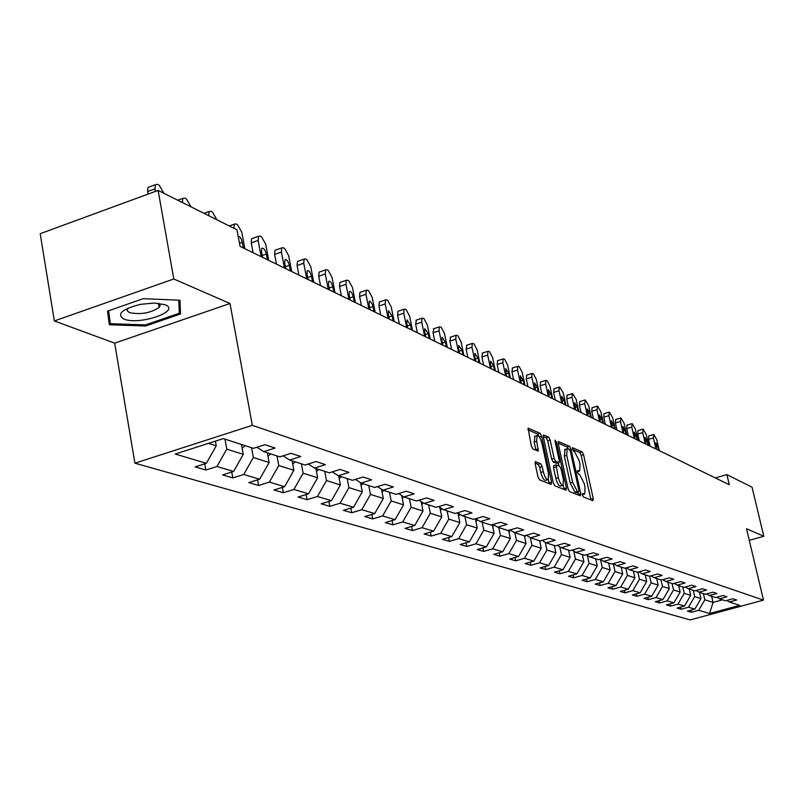 <?xml version="1.0" encoding="UTF-8"?>
<svg xmlns="http://www.w3.org/2000/svg" width="804" height="804" viewBox="0 0 804 804"><rect width="100%" height="100%" fill="white"/><g stroke="black" fill="none" stroke-linecap="round" stroke-linejoin="round"><path stroke-width="1.21" d="M582.408 495.013L583.423 496.993L592.91 500.701L593.251 498.591L583.563 454.692L582.136 451.878L572.388 447.657L573.332 451.084L574.579 451.637L579.202 460.732L580.006 464.4L579.704 471.003L577.423 470.531L577.352 471.988L578.367 473.978L579.614 474.491L584.227 483.556L585.041 487.254L584.719 493.968L582.478 493.535L582.408 495.013M535.615 461.556L535.173 463.747L537.987 476.872L539.554 479.867L551.172 484.41L551.584 482.219L541.635 436.27L540.117 433.296L528.087 428.15L531.354 445.999L532.911 449.014L538.258 451.104L536.7 441.225L537.002 435.587C538.811 435.366 540.469 438.009 541.966 443.496L548.519 473.787L548.187 479.576C546.388 479.747 544.75 477.124 543.273 471.687L542.177 466.591L540.63 463.617L535.193 461.687M230.004 303.5L173.795 278.988L158.117 190.407L40.2 233.693L54.35 320.937L114.67 343.157L134.921 463.174L252.325 425.336L230.004 303.5L114.67 343.157M749.288 540.338L763.8 536.278L746.524 528.741L763.488 600.116L252.325 425.336M763.8 536.278L752.052 487.194L726.866 474.611L715.369 477.958M158.117 190.407L236.989 229.813L240.064 246.386L729.258 484.722L726.866 474.611M568.056 488.691L569.544 491.576L580.408 495.817L580.769 493.686L571.001 449.175L569.544 446.31L558.308 441.486L558.217 443.557L568.056 488.691M566.036 490.209L554.8 485.827L553.283 482.882L543.343 437.014L543.454 434.934L548.64 437.064L550.147 440.009L554.147 458.421L555.654 461.345L559.122 462.662L559.232 460.551L555.082 441.496L555.152 440.049L556.398 442.079L566.418 488.048L566.036 490.209M134.921 463.174L690.184 619.934L763.488 600.116M205.844 470.018L216.969 466.491L233.582 471.456L222.577 474.923L232.808 477.918L243.733 474.481L259.632 479.224L248.818 482.611L258.617 485.485L269.36 482.129L284.586 486.681L273.963 489.978L283.35 492.731L293.912 489.455L308.515 493.817L298.063 497.043L307.068 499.676L317.449 496.49L331.469 500.671L321.188 503.817L329.841 506.349L340.052 503.234L353.519 507.254L343.398 510.319L351.71 512.761L361.76 509.716L374.704 513.575L364.755 516.58L372.744 518.922L382.634 515.947L395.086 519.655L385.287 522.59L392.985 524.851L402.714 521.937L414.703 525.514L405.055 528.389L412.462 530.56L422.05 527.705L433.597 531.153L424.1 533.967L431.245 536.057L440.682 533.273L451.808 536.59L442.461 539.343L449.346 541.363L458.642 538.63L469.375 541.836L460.169 544.529L466.812 546.479L475.968 543.805L486.33 546.901L477.254 549.534L483.676 551.413L492.701 548.8L502.711 551.785L493.767 554.368L499.967 556.187L508.862 553.624L518.53 556.509L509.716 559.041L515.716 560.8L524.479 558.288L533.836 561.081L525.143 563.564L530.941 565.262L539.584 562.79L548.64 565.493L540.067 567.936L545.675 569.584L554.197 567.162L562.961 569.775L554.519 572.167L559.946 573.765L568.358 571.383L576.84 573.915L568.508 576.267L573.775 577.815L582.066 575.473L590.287 577.925L582.066 580.237L587.161 581.734L595.352 579.443L603.322 581.815L595.201 584.086L600.156 585.543L608.226 583.282L615.964 585.593L607.955 587.824L612.759 589.231L620.728 587.01L628.226 589.252L620.326 591.453L624.989 592.819L632.848 590.639L640.135 592.809L632.336 594.97L636.858 596.297L644.627 594.146L651.702 596.256L643.994 598.387L648.396 599.673L656.064 597.563L662.938 599.613L655.33 601.704L659.602 602.96L667.179 600.879L673.863 602.879L666.345 604.93L670.506 606.146L677.983 604.106L684.485 606.045L677.058 608.065L681.099 609.251L688.485 607.241L694.817 609.13L687.48 611.12L691.41 612.276L698.716 610.296L709.54 613.522L739.73 605.362L729.298 601.995L736.685 599.985L732.967 598.759L725.54 600.779L719.449 598.809L726.927 596.779L723.097 595.513L715.59 597.563L709.319 595.543L716.897 593.473L712.957 592.176L705.349 594.256L698.907 592.176L706.575 590.076L702.525 588.749L694.827 590.86L688.194 588.719L695.962 586.578L691.792 585.211L683.993 587.362L677.169 585.161L685.038 582.99L680.747 581.573L672.847 583.764L665.823 581.493L673.782 579.282L669.37 577.825L661.36 580.056L654.124 577.714L662.194 575.473L657.642 573.976L649.531 576.237L642.074 573.825L650.255 571.533L645.562 569.996L637.341 572.297L629.643 569.815L637.934 567.483L633.1 565.895L624.768 568.237L616.829 565.674L625.231 563.302L620.246 561.664L611.794 564.046L603.603 561.403L612.125 558.991L606.97 557.293L598.397 559.725L589.945 556.991L598.588 554.529L593.262 552.78L584.568 555.252L575.835 552.438L584.598 549.926L579.091 548.117L570.277 550.639L561.252 547.725L570.136 545.172L564.448 543.293L555.504 545.866L546.167 542.851L555.192 540.248L549.303 538.308L540.228 540.931L530.56 537.816L539.715 535.152L533.615 533.152L524.409 535.826L514.389 532.59L523.695 529.886L517.374 527.806L508.027 530.539L497.646 527.183L507.093 524.419L500.54 522.258L491.043 525.052L480.289 521.585L489.877 518.751L483.083 516.52L473.445 519.374L462.28 515.766L472.018 512.872L464.973 510.55L455.175 513.475L443.587 509.726L453.476 506.771L446.16 504.359L436.2 507.344L424.16 503.455L434.22 500.43L426.612 497.927L416.492 500.982L403.97 496.932L414.191 493.837L406.271 491.234L395.99 494.359L382.965 490.149L393.357 486.983L385.116 484.269L374.654 487.465L361.086 483.083L371.659 479.837L363.066 477.013L352.433 480.289L338.283 475.727L349.036 472.4L340.082 469.446L329.258 472.812L314.505 468.049L325.449 464.632L316.103 461.556L305.088 465.003L289.681 460.029L300.817 456.521L291.058 453.315L279.842 456.853L263.742 451.657L275.079 448.049L264.868 444.692L253.451 448.33L223.291 438.592L175.252 454.039L206.357 463.325L195.151 466.893L205.844 470.018L204.749 463.838M241.481 444.461L243.27 454.34L226.788 449.145L224.989 439.135M226.788 449.145L216.969 466.491M243.27 454.34L233.582 471.456M263.742 451.657L256.888 447.235M267.35 452.813L269.129 462.491L253.35 457.516L251.562 447.717M253.35 457.516L243.733 474.481M269.129 462.491L259.632 479.224M289.681 460.029L283.129 455.818M292.123 460.823L293.892 470.29L278.777 465.526L276.998 455.938M278.777 465.526L269.36 482.129M293.892 470.29L284.586 486.681M314.505 468.049L308.233 464.019M315.882 468.491L317.64 477.777L303.148 473.204L301.379 463.807M303.148 473.204L293.912 489.455M317.64 477.777L308.515 493.817M338.283 475.727L332.273 471.878M338.675 475.847L340.424 484.953L326.514 480.571L324.756 471.355M326.514 480.571L317.449 496.49M340.424 484.953L331.469 500.671M361.086 483.083L355.308 479.405M360.524 482.732L362.302 491.847L348.936 487.636L347.197 478.601M348.936 487.636L340.052 503.234M362.302 491.847L353.519 507.254M382.965 490.149L377.418 486.621M381.508 489.224L383.327 498.48L370.483 494.43L368.755 485.566M370.483 494.43L361.76 509.716M383.327 498.48L374.704 513.575M403.97 496.932L398.643 493.555M401.688 495.485L403.548 504.852L391.196 500.962L389.478 492.259M391.196 500.962L382.634 515.947M403.548 504.852L395.086 519.655M424.16 503.455L419.035 500.209M421.115 501.525L423.015 510.982L411.125 507.244L409.417 498.691M411.125 507.244L402.714 521.937M423.015 510.982L414.703 525.514M443.587 509.726L438.652 506.61M439.828 507.354L441.768 516.902L430.311 513.284L428.612 504.892M430.311 513.284L422.05 527.705M441.768 516.902L433.597 531.153M462.28 515.766L457.526 512.771M457.868 512.982L459.838 522.59L448.793 519.113L447.114 510.872M448.793 519.113L440.682 533.273M459.838 522.59L451.808 536.59M480.289 521.585L475.707 518.701M475.355 518.801L477.274 528.087L466.611 524.731L464.953 516.63M466.611 524.731L458.642 538.63M477.274 528.087L469.375 541.836M497.646 527.183L493.234 524.409M492.279 524.69L494.098 533.394L483.807 530.148L482.159 522.188M483.807 530.148L475.968 543.805M494.098 533.394L486.33 546.901M514.389 532.59L510.128 529.916M508.63 530.359L510.339 538.509L500.41 535.384L498.771 527.545M500.41 535.384L492.701 548.8M510.339 538.509L502.711 551.785M530.56 537.816L526.439 535.233M524.429 535.826L526.047 543.464L516.449 540.439L514.821 532.73M516.449 540.439L508.862 553.624M526.047 543.464L518.53 556.509M546.167 542.851L542.187 540.368M539.625 540.74L541.223 548.248L531.946 545.323L530.318 537.665M531.946 545.323L524.479 558.288M541.223 548.248L533.836 561.081M561.252 547.725L557.403 545.323M554.328 545.494L555.916 552.871L546.931 550.047L545.273 542.298M546.931 550.047L539.584 562.79M555.916 552.871L548.64 565.493M575.835 552.438L572.106 550.117M568.559 550.087L570.126 557.353L561.433 554.619L559.745 546.79M561.433 554.619L554.197 567.162M570.126 557.353L562.961 569.775M589.945 556.991L586.337 554.75M582.337 554.539L583.895 561.694L575.483 559.041L573.765 551.142M575.483 559.041L568.358 571.383M583.895 561.694L576.84 573.915M603.603 561.403L600.116 559.232M595.694 558.85L597.241 565.895L589.081 563.323L587.342 555.373M589.081 563.323L582.066 575.473M597.241 565.895L590.287 577.925M616.829 565.674L613.452 563.574M608.638 563.031L610.176 569.976L602.256 567.483L600.498 559.473M602.256 567.483L595.352 579.443M610.176 569.976L603.322 581.815M629.643 569.815L626.366 567.785M621.19 567.081L622.718 573.925L615.04 571.513L613.291 563.624M615.04 571.513L608.226 583.282M622.718 573.925L615.964 585.593M642.074 573.825L638.899 571.855M633.381 571.021L634.889 577.764L627.442 575.413L625.773 567.946M627.442 575.413L620.728 587.01M634.889 577.764L628.226 589.252M654.124 577.714L651.039 575.815M645.21 574.84L646.697 581.483L639.471 579.212L637.884 572.146M639.471 579.212L632.848 590.639M646.697 581.483L640.135 592.809M665.823 581.493L662.828 579.644M656.697 578.548L658.174 585.101L651.15 582.89L649.642 576.197M651.15 582.89L644.627 594.146M658.174 585.101L651.702 596.256M677.169 585.161L674.265 583.372M667.853 582.146L669.32 588.618L662.496 586.468L661.019 579.945M662.496 586.468L656.064 597.563M669.32 588.618L662.938 599.613M688.194 588.719L685.37 586.98M678.707 585.654L680.164 592.035L673.531 589.945L672.064 583.513M673.531 589.945L667.179 600.879M680.164 592.035L673.863 602.879M698.907 592.176L696.163 590.488M689.249 589.061L690.696 595.352L684.244 593.322L682.797 586.97M684.244 593.322L677.983 604.106M690.696 595.352L684.485 606.045M709.319 595.543L706.656 593.905M699.51 592.377L700.947 598.588L694.676 596.608L693.229 590.347M694.676 596.608L688.485 607.241M700.947 598.588L694.817 609.13M719.449 598.809L716.856 597.221M711.64 596.287L713.058 602.397L704.817 599.804L703.389 593.623M704.817 599.804L698.716 610.296M722.565 599.814L713.058 602.397L709.54 613.522M729.298 601.995L726.776 600.447M173.795 278.988L54.35 320.937M208.447 443.366L216.246 445.818L215.412 441.125M216.246 445.818L206.357 463.325M690.927 610.186L691.41 612.276M680.606 607.1L681.099 609.251M669.993 603.935L670.506 606.146M659.089 600.668L659.602 602.96M647.863 597.322L648.396 599.673M636.316 593.865L636.858 596.297M624.427 590.307L624.989 592.819M612.186 586.649L612.759 589.231M599.573 582.87L600.156 585.543M586.568 578.97L587.161 581.734M573.151 574.96L573.775 577.815M559.313 570.81L559.946 573.765M545.022 566.529L545.675 569.584M530.268 562.096L530.941 565.262M515.022 557.524L515.716 560.8M499.254 552.78L499.967 556.187M482.943 547.886L483.676 551.413M466.059 542.811L466.812 546.479M448.572 537.544L449.346 541.363M430.441 532.087L431.245 536.057M411.648 526.429L412.462 530.56M392.131 520.54L392.985 524.851M371.87 514.429L372.744 518.922M350.815 508.078L351.71 512.761M328.906 501.455L329.841 506.349M306.113 494.56L307.068 499.676M282.355 487.375L283.35 492.731M257.592 479.867L258.617 485.485M231.743 472.028L232.808 477.918M107.525 311.148L109.344 324.766L145.604 326.012L180.528 313.972L179.975 300.244L143.243 298.656L107.525 311.148M158.951 306.173L160.117 305.771M178.96 305.098L180.528 313.972M145.423 324.916L145.604 326.012M590.97 499.937L581.181 455.406L579.754 452.592L572.388 449.356M568.297 448.873L567.132 447.044L558.127 443.074M578.458 495.053L577.865 492.209M578.639 491.937L578.9 490.45L570.317 451.325L569.292 449.315L567.051 448.773L566.75 455.376L572.629 482.259L577.322 491.415L578.639 491.937L576.458 492.581M565.111 449.356L564.318 456.099L566.75 455.376M576.217 492.661L574.88 492.138L570.197 482.983L564.318 456.099M543.253 436.532L546.177 437.818L548.64 437.064M556.76 463.295L553.182 462.089L551.685 459.164L547.685 440.753L546.177 437.818M558.328 462.893L558.991 465.948M563.192 485.254L563.956 488.782L566.418 488.048M558.318 477.606C559.755 482.913 561.343 485.495 563.081 485.355L563.383 479.636L561.091 469.104L559.604 466.199L556.127 464.893L558.318 477.606L555.845 478.34C557.283 483.646 558.87 486.229 560.609 486.088L562.679 485.475M556.036 464.993L553.665 465.637L553.544 467.757L556.016 467.013M555.845 478.34L553.544 467.757M564.076 489.445L563.956 488.782M547.745 479.707L545.675 480.32C543.876 480.501 542.238 477.877 540.76 472.44L539.665 467.345L538.117 464.37L535.062 463.124M534.992 436.2L534.198 441.989L536.7 441.225M535.966 450.3L534.198 441.989M539.042 436.572L537.635 434.059L527.876 429.768M549.202 483.636L548.328 479.445M655.933 449.004L653.391 437.919L653.823 434.582L656.757 439.597L659.29 450.632M650.044 446.13L648.506 439.386L648.717 435.999M658.687 450.34L657.813 446.501L655.702 442.753L656.546 449.295M123.796 319.017C139.152 325.721 181.825 311.007 165.001 304.706L154.378 303.028L140.579 304.344C121.917 309.128 116.329 314.022 123.796 319.017M127.906 308.173L127.153 310.706L129.555 312.666C140.73 314.806 150.599 313.057 159.172 307.429L160.127 305.148L158.589 303.259M178.749 300.183L179.302 313.238L145.454 324.916L110.309 323.7L108.6 310.776M108.158 310.927L110.309 323.7M645.28 443.808L642.718 432.582L643.18 429.215L646.175 434.301L648.727 445.486M639.321 440.904L637.763 434.07L638.004 430.653M648.104 445.185L647.22 441.296L645.069 437.497L645.903 444.109M634.326 438.471L631.743 427.095L632.235 423.698L635.291 428.874L637.873 440.2M628.306 435.537L626.738 428.612L626.989 425.155M637.23 439.888L636.336 435.949L634.135 432.09L634.969 438.783M623.07 432.984L620.467 421.467L620.989 418.03L624.115 423.286L626.718 434.763M616.98 430.019L615.402 423.004L615.683 419.507M626.065 434.441L625.16 430.452L622.899 426.532L623.733 433.306M611.502 427.346L608.869 415.668L609.432 412.201L612.628 417.547L615.241 429.175M605.332 424.341L603.744 417.236L604.045 413.708M614.568 428.844L613.663 424.793L611.352 420.824L612.176 427.678M599.593 421.547L596.95 409.708L597.543 406.211L600.809 411.638L603.442 423.427M593.362 418.512L591.754 411.306L592.086 407.728M602.759 423.085L601.834 418.984L599.462 414.954L600.286 421.889M587.342 415.578L584.679 403.578L585.302 400.04L588.649 405.558L591.312 417.507M581.031 412.502L579.413 405.206L579.774 401.588M590.598 417.165L589.674 413.005L587.242 408.904L588.056 415.929M574.729 409.437L572.046 397.266L572.187 393.689L572.709 393.689L576.136 399.307L578.81 411.427M568.348 406.321L566.719 398.915L567.111 395.266M578.086 411.065L577.151 406.854L574.649 402.683L575.473 409.799M561.745 403.106L559.031 390.764L559.192 387.156L559.745 387.146L563.242 392.865L565.946 405.156M555.283 399.96L553.634 392.452L554.056 388.754M565.192 404.784L564.257 400.513L561.684 396.282L562.499 403.477M548.358 396.583L545.625 384.071L545.795 380.423L546.378 380.413L547.253 380.855L549.966 386.232L552.69 398.694M541.816 393.397L540.157 385.779L540.62 382.041M551.916 398.322L550.971 393.98L548.328 389.679L549.142 396.965M534.559 389.87L531.806 377.156L531.997 373.478L532.61 373.468L533.504 373.92L536.288 379.398L539.032 392.04M527.937 386.634L526.268 378.905L526.761 375.126M538.228 391.648L537.273 387.247L534.559 382.875L535.374 390.262M568.709 550.78L569.162 550.278M520.339 382.935L517.555 370.041L517.756 366.322L518.409 366.312L519.334 366.775L522.178 372.342L524.942 385.176M513.625 379.669L511.947 371.82L512.48 368.001M524.118 384.774L523.153 380.312L520.359 375.86L521.163 383.337M554.499 546.298L555.031 545.715M505.656 375.78L502.852 362.694L503.073 358.936L503.756 358.926L504.711 359.408L507.615 365.076L510.409 378.101M498.862 372.473L497.163 364.513L497.736 360.644M509.555 377.679L508.58 373.146L505.716 368.624L506.51 376.202M539.826 541.675L540.579 540.831M490.5 368.393L487.676 355.107L487.907 351.318L488.631 351.298L489.616 351.8L492.591 357.569L495.405 370.785M483.616 365.046L481.908 356.966L482.531 353.046M494.53 370.363L493.545 365.76L490.591 361.157L490.4 364.212L491.385 368.825M524.65 536.891L525.906 535.394M474.842 360.765L471.998 347.278L472.239 343.449L473.013 343.429L474.028 343.941L477.084 349.81L479.918 363.237M467.878 357.378L466.159 349.167L466.822 345.207M479.003 362.795L478.018 358.122L474.973 353.448L474.772 356.524L475.757 361.217M508.962 531.946L510.45 530.127M458.662 352.886L455.798 339.187L456.059 335.318L456.873 335.288L457.928 335.821L461.054 341.811L463.908 355.438M451.607 349.449L449.878 341.117L450.592 337.107M462.963 354.986L461.978 350.232L458.823 345.479L458.622 348.584L459.617 353.348M492.731 526.831L494.249 525.052M441.939 344.735L439.054 330.816L439.326 326.916L440.19 326.876L441.275 327.429L444.481 333.529L447.356 347.378M434.793 341.258L433.044 332.786L433.808 328.736M446.391 346.906L445.386 342.082L442.14 337.238L441.919 340.373L442.914 345.217M475.918 521.545L477.455 519.796M424.633 336.303L421.728 322.153L422.01 318.223L422.934 318.173L424.06 318.746L427.346 324.967L430.24 339.037M417.387 332.776L415.628 324.173L416.452 320.062M429.236 338.554L428.23 333.65L424.864 328.715L424.633 331.881L425.648 336.796M458.501 516.067L460.059 514.369M406.713 327.58L403.789 313.198L404.09 309.228L405.065 309.168L406.231 309.761L409.608 316.103L412.522 330.404M399.377 324.002L397.608 315.248L397.91 311.289L398.482 311.098M411.487 329.901L410.472 324.916L406.995 319.891L406.754 323.087L407.769 328.092M440.441 510.389L442.019 508.741M388.161 318.535L385.216 303.912L385.528 299.912L386.573 299.842L387.769 300.455L391.236 306.927L394.181 321.469M380.724 314.917L378.935 306.012L379.257 302.023L379.88 301.812M393.096 320.947L392.081 315.882L388.483 310.766L388.221 313.982L389.247 319.067M421.708 504.5L423.306 502.912M368.925 309.168L365.961 294.294L366.282 290.264L367.398 290.174L368.644 290.807L372.212 297.41L375.166 312.203M361.388 305.49L359.589 296.445L359.921 292.415L360.604 292.184M374.051 311.661L372.453 304.555L370.031 301.168L369.287 301.299L369.026 304.545L370.051 309.711M402.261 498.39L403.859 496.872M348.976 299.45L345.991 284.314L346.333 280.264L347.519 280.154L348.815 280.807L352.474 287.551L355.448 302.606M341.328 295.721L339.529 286.515L339.871 282.465L340.615 282.214M354.293 302.033L353.257 296.797C352.152 292.857 350.866 291.088 349.388 291.49L349.117 294.756L350.152 300.023M382.061 492.048L383.799 490.42M328.273 289.36L325.278 273.963L325.62 269.883L326.886 269.752L328.233 270.435L332.002 277.32L334.997 292.636M320.525 285.581L318.706 276.214L319.067 272.134L319.881 271.852M333.791 292.053L332.745 286.716C331.61 282.656 330.273 280.857 328.736 281.31L328.444 284.596L329.489 289.953M361.056 485.455L362.976 483.696M306.776 278.887L303.751 263.209L304.113 259.099L305.47 258.958L306.867 259.662L310.746 266.697L313.761 282.284M298.917 275.058L297.078 265.521L297.45 261.411L298.344 261.099M312.505 281.681L311.46 276.244C310.274 272.074 308.887 270.234 307.279 270.737L306.987 274.053L308.043 279.501M339.198 478.601L341.318 476.702M284.425 267.993L281.39 252.034L281.762 247.903L283.209 247.732L284.666 248.466L288.656 255.662L291.691 271.531M276.455 264.114L274.616 254.406L274.988 250.275L275.973 249.933M290.385 270.898L289.329 265.37C288.103 261.059 286.656 259.189 284.988 259.762L284.686 263.089L285.742 268.636M316.444 471.466L318.766 469.425M261.189 256.677L258.134 240.406L258.506 236.265L260.064 236.064L261.571 236.818L265.692 244.185L268.737 260.355M253.089 252.727L251.24 242.838L251.632 238.698L252.707 238.316M267.38 259.692L266.325 254.064C265.049 249.612 263.541 247.702 261.792 248.346L261.491 251.692L262.556 257.34M292.726 464.029L295.269 461.838M233.914 228.286L234.296 224.155L235.974 223.914L237.542 224.708L241.793 232.245L244.858 248.717M243.441 248.034L241.542 239.612L239.853 236.939L238.155 236.135M267.983 456.28L270.777 453.928M216.889 219.773L212.517 212.095L210.879 211.261L209.08 211.552L208.698 215.683M242.155 448.19L245.22 445.667M241.602 445.145L242.024 444.642M190.95 206.809L186.427 198.94L184.719 198.075L182.789 198.407L182.397 202.538M155.413 191.392L154.971 188.86L147.614 191.563L147.996 187.412L149.594 186.829M148.057 194.096L147.614 191.563M163.885 193.292L159.212 185.221L157.433 184.317L155.343 184.709L154.971 188.86M582.317 494.48L583.905 494.008M577.272 471.516L578.85 471.043M579.754 452.592L582.136 451.878M581.181 455.406L583.563 454.692M590.86 499.294L593.251 498.591M567.132 447.044L569.544 446.31M569.604 449.597L571.001 449.175M578.347 494.4L580.769 493.686M570.197 482.983L572.629 482.259M574.88 492.138L577.322 491.415M547.685 440.753L550.147 440.009M551.685 459.164L554.147 458.421M553.182 462.089L555.654 461.345M556.378 463.416L558.83 462.672M555.283 442.421L556.398 442.079M538.117 464.37L540.63 463.617M539.665 467.345L542.177 466.591M540.76 472.44L543.273 471.687M535.876 449.737L538.379 448.974M537.635 434.059L540.117 433.296M539.343 436.974L541.635 436.27M549.092 482.963L551.584 482.219M653.391 437.919L648.506 439.386M656.024 447.034L657.813 446.501M642.718 432.582L637.763 434.07M645.381 441.848L647.22 441.296M631.743 427.095L626.738 428.612M634.456 436.512L636.336 435.949M620.467 421.467L615.402 423.004M623.221 431.034L625.16 430.452M608.869 415.668L603.744 417.236M611.663 425.406L613.663 424.793M596.95 409.708L591.754 411.306M599.784 419.618L601.834 418.984M584.679 403.578L579.413 405.206M587.553 413.658L589.674 413.005M572.046 397.266L566.719 398.915M574.971 407.527L577.151 406.854M559.031 390.764L553.634 392.452M562.006 401.206L564.257 400.513M545.625 384.071L540.157 385.779M548.65 394.704L550.971 393.98M531.806 377.156L526.268 378.905M534.881 388L537.273 387.247M517.555 370.041L511.947 371.82M520.68 381.086L523.153 380.312M502.852 362.694L497.163 364.513M506.038 373.96L508.58 373.146M487.676 355.107L481.908 356.966M490.912 366.594L493.545 365.76M471.998 347.278L466.159 349.167M475.295 358.996L478.018 358.122M455.798 339.187L449.878 341.117M459.154 351.147L461.978 350.232M439.054 330.816L433.044 332.786M442.461 343.037L445.386 342.082M421.728 322.153L415.628 324.173M425.205 334.645L428.23 333.65M403.789 313.198L397.608 315.248M407.337 325.952L410.472 324.916M385.216 303.912L378.935 306.012M388.824 316.957L392.081 315.882M365.961 294.294L359.589 296.445M369.639 307.641L373.016 306.505M345.991 284.314L339.529 286.515M349.75 297.982L353.257 296.797M325.278 273.963L318.706 276.214M329.107 287.963L332.745 286.716M303.751 263.209L297.078 265.521M307.661 277.551L311.46 276.244M281.39 252.034L274.616 254.406M285.38 266.747L289.329 265.37M258.134 240.406L251.24 242.838M262.204 255.501L266.325 254.064M239.491 243.31L242.376 242.295M582.347 494.661L584.297 494.088M577.302 471.727L579.262 471.134M576.398 492.651L578.729 491.958M564.629 449.506L567.051 448.773M556.659 463.395L558.961 462.702M553.665 465.637L556.127 464.893M534.509 436.341L537.002 435.587M653.451 434.572L648.567 436.039M158.438 303.249L159.172 307.429M642.788 429.205L637.843 430.693M631.823 423.688L626.818 425.205M620.557 418.02L615.492 419.567M608.98 412.191L603.854 413.769M597.06 406.201L591.875 407.799M584.809 400.03L579.553 401.658M572.187 393.689L566.87 395.337M559.192 387.156L553.805 388.834M545.795 380.423L540.338 382.131M531.997 373.478L526.459 375.227M517.756 366.322L512.158 368.101M503.073 358.936L497.395 360.755M487.907 351.318L482.149 353.177M472.239 343.449L466.41 345.338M456.059 335.318L450.139 337.248M439.326 326.916L433.326 328.886M422.01 318.223L415.919 320.243M404.09 309.228L397.91 311.289M385.528 299.912L379.257 302.023M366.282 290.264L359.921 292.415M346.333 280.264L339.871 282.465M325.62 269.883L319.067 272.134M304.113 259.099L297.45 261.411M281.762 247.903L274.988 250.275M258.506 236.265L251.632 238.698M234.296 224.155L229.261 225.954M209.08 211.552L204.055 213.361M182.789 198.407L177.784 200.236M155.343 184.709L147.996 187.412"/></g></svg>
